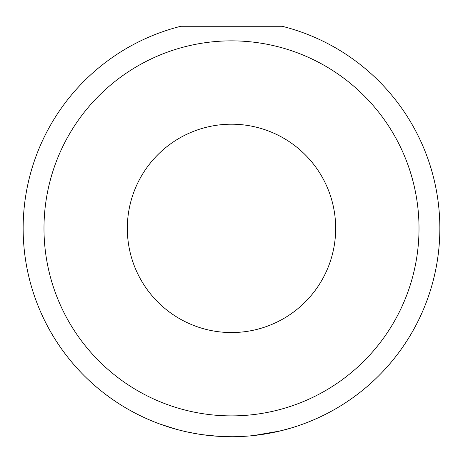 <?xml version="1.0" encoding="UTF-8"?>
<svg xmlns="http://www.w3.org/2000/svg" width="463" height="463" viewBox="0 0 463 463"><rect width="100%" height="100%" fill="white"/><g stroke="black" fill="none" stroke-linecap="round" stroke-linejoin="round"><path stroke-width="0.69" d="M232.027 436.725L224.798 436.615M217.998 436.285L202.227 434.659M198.789 434.144L189.558 432.459M181.455 430.625L186.369 431.776M304.26 423.61L300.302 425.034M419.015 228.375A187.515 187.515 0 0 0 231.5 40.86A187.515 187.515 0 0 0 43.985 228.375A187.515 187.515 0 0 0 231.5 415.89A187.515 187.515 0 0 0 419.015 228.375M282.152 26.275A208.35 208.35 0 0 1 231.5 436.725A208.35 208.35 0 0 1 180.848 26.275L282.152 26.275M127.325 228.375A104.175 104.175 0 0 0 231.5 332.55A104.175 104.175 0 0 0 335.675 228.375A104.175 104.175 0 0 0 231.5 124.2A104.175 104.175 0 0 0 127.325 228.375M176.09 429.224L159.781 423.998M253.695 435.538L279.889 431.03L289.821 428.397L278.113 431.447M186.305 431.765L196.59 433.779"/></g></svg>
